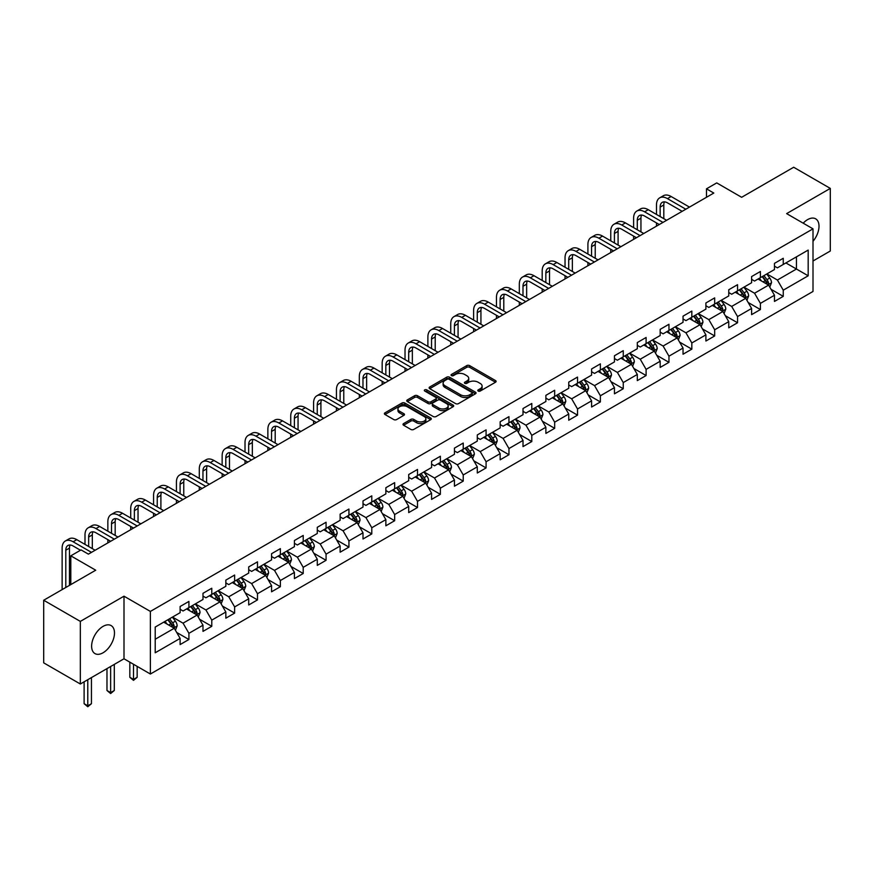 <?xml version="1.0" encoding="UTF-8"?>
<svg xmlns="http://www.w3.org/2000/svg" width="874" height="874" viewBox="0 0 874 874"><rect width="100%" height="100%" fill="white"/><g stroke="black" fill="none" stroke-linecap="round" stroke-linejoin="round"><path stroke-width="1.31" d="M478.22 391.049A1.42 0.819 0 0 0 480.23 391.049L495.514 382.233A2.032 1.169 0 0 0 496.104 381.403A2.032 1.169 0 0 0 495.514 380.572L469.622 365.616A2.032 1.169 0 0 0 466.749 365.616L451.465 374.443A1.42 0.819 0 0 0 451.05 375.022A1.42 0.819 0 0 0 451.465 375.602A1.42 0.819 0 0 0 453.475 375.602L455.452 374.465A6.511 3.758 0 0 1 464.662 374.465L466.814 375.711A6.511 3.758 0 0 1 468.726 378.366A6.511 3.758 0 0 1 466.814 381.02L464.837 382.167A1.42 0.819 0 0 0 464.422 382.746A1.42 0.819 0 0 0 464.837 383.325A1.42 0.819 0 0 0 466.858 383.325L468.835 382.189A6.511 3.758 0 0 1 478.034 382.189L480.197 383.435A6.511 3.758 0 0 1 482.098 386.089A6.511 3.758 0 0 1 480.197 388.744L478.22 389.891A1.42 0.819 0 0 0 477.805 390.47A1.42 0.819 0 0 0 478.22 391.049L478.22 389.891M103.045 652.78A16.169 9.33 120 0 0 113.609 638.544A16.169 9.33 120 0 0 111.129 625.587A16.169 9.33 120 0 0 103.045 626.385A16.169 9.33 120 0 0 92.491 640.631A16.169 9.33 120 0 0 94.96 653.588A16.169 9.33 120 0 0 103.045 652.78M813.006 241.311A16.169 9.33 120 0 0 815.671 218.828A16.169 9.33 120 0 0 807.587 219.625A16.169 9.33 120 0 0 803.195 223.176M403.602 423.584A2.032 1.169 0 0 0 403.012 424.414A2.032 1.169 0 0 0 403.602 425.245L410.867 429.44A2.032 1.169 0 0 0 413.741 429.44L430.718 419.64A2.032 1.169 0 0 0 431.308 418.81A2.032 1.169 0 0 0 430.718 417.98L404.826 403.034A2.032 1.169 0 0 0 401.953 403.034L384.975 412.834A2.032 1.169 0 0 0 384.385 413.664A2.032 1.169 0 0 0 384.975 414.494L393.748 419.553A2.032 1.169 0 0 0 396.632 419.553L403.886 415.358A2.032 1.169 0 0 0 404.487 414.527A2.032 1.169 0 0 0 403.886 413.697L399.538 411.184A5.441 3.146 0 0 1 397.943 408.966A5.441 3.146 0 0 1 401.308 406.06A5.441 3.146 0 0 1 407.24 406.749L424.283 416.581A5.441 3.146 0 0 1 425.878 418.81A5.441 3.146 0 0 1 422.513 421.705A5.441 3.146 0 0 1 416.581 421.028L413.741 419.389A2.032 1.169 0 0 0 410.867 419.389L403.602 423.584L403.602 425.245L410.867 421.082L410.867 419.389M813.006 260.998L830.3 251.013L830.3 188.402L793.668 167.251L741.644 197.295L716.735 182.906L706.476 188.828L713.807 193.056L88.394 554.138L81.064 549.91L70.805 555.831L70.805 584.597M80.332 621.392L80.332 684.003L123.999 658.788L123.999 596.188L80.332 621.392L43.7 600.241L95.725 570.209L70.805 555.831M123.999 596.188L150.383 611.418L813.006 228.846L813.006 291.457L150.383 674.018L150.383 611.418M830.3 188.402L786.633 213.617L813.006 228.846M455.594 403.613A2.032 1.169 0 0 0 458.479 403.613L475.445 393.813A2.032 1.169 0 0 0 476.046 392.983A2.032 1.169 0 0 0 475.445 392.153L449.564 377.207A2.032 1.169 0 0 0 446.68 377.207L429.713 387.007A2.032 1.169 0 0 0 429.112 387.838A2.032 1.169 0 0 0 429.713 388.668L455.594 403.613M425.321 391.355A1.42 0.819 0 0 1 426.763 391.563L453.06 406.738L436.115 416.527A2.032 1.169 0 0 1 433.231 416.527L407.339 401.581L407.339 399.921A2.032 1.169 0 0 0 406.749 400.751A2.032 1.169 0 0 0 407.339 401.581M407.339 399.921L414.604 395.725A2.032 1.169 0 0 1 417.488 395.725L427.987 401.789A2.032 1.169 0 0 0 430.86 401.789L435.678 399.003A2.032 1.169 0 0 0 436.279 398.173A2.032 1.169 0 0 0 435.678 397.342L424.742 391.028A1.42 0.819 0 0 1 424.327 390.449A1.42 0.819 0 0 1 425.212 389.695A1.42 0.819 0 0 1 426.763 389.87L453.082 405.066A2.032 1.169 0 0 1 453.682 405.897A2.032 1.169 0 0 1 453.082 406.727L453.082 405.066M80.332 684.003L43.7 662.853L43.7 600.241M176.679 632.437L188.915 639.506L188.915 633.322L202.987 625.205L202.987 631.378L211.781 626.308L211.781 620.125L225.842 612.008L225.842 618.18L234.636 613.1L234.636 606.927L248.708 598.81L248.708 604.983L257.491 599.903L257.491 593.73L271.563 585.613L271.563 591.785L280.357 586.705L280.357 580.533L294.418 572.415L294.418 578.588L303.212 573.508L303.212 567.335L317.284 559.218L317.284 565.391L326.068 560.31L326.068 554.138L340.139 546.021L340.139 552.193L348.934 547.113L348.934 540.94L363.005 532.823L363.005 538.996L371.789 533.916L371.789 527.743L385.86 519.626L385.86 525.798L394.655 520.718L394.655 514.546L408.715 506.428L408.715 512.601L417.51 507.521L417.51 501.348L431.581 493.22L431.581 499.404L440.365 494.323L440.365 488.151L454.436 480.023L454.436 486.206L463.231 481.126L463.231 474.953L477.302 466.825L477.302 473.009L486.086 467.929L486.086 461.756L500.157 453.628L500.157 459.811L508.952 454.731L508.952 448.559L523.013 440.43L523.013 446.614L531.807 441.534L531.807 435.361L545.879 427.233L545.879 433.417L554.662 428.336L554.662 422.164L568.734 414.036L568.734 420.219L577.528 415.139L577.528 408.966L591.6 400.838L591.6 407.022L600.383 401.942L600.383 395.769L614.455 387.641L614.455 393.824L623.249 388.744L623.249 382.572L637.31 374.443L637.31 380.616L646.105 375.547L646.105 369.374L660.176 361.246L660.176 367.419L668.96 362.349L668.96 356.177L683.031 348.049L683.031 354.221L691.826 349.152L691.826 342.969L705.897 334.851L705.897 341.024L714.681 335.955L714.681 329.771L728.752 321.654L728.752 327.826L737.547 322.757L737.547 316.574L751.607 308.456L751.607 314.629L760.402 309.56L760.402 303.376L774.473 295.259L774.473 301.432L783.257 296.362L783.257 290.179L808.177 275.802L808.177 250.084L796.454 256.847L796.454 269.028L808.177 275.802M188.915 639.506L180.12 644.575L180.12 638.402L155.211 652.78L155.211 627.062L180.12 612.685L180.12 606.501L188.915 601.432L188.915 607.605L202.987 599.488L202.987 593.304L211.781 588.235L211.781 594.407L225.842 586.29L225.842 580.107L234.636 575.037L234.636 581.21L248.708 573.093L248.708 566.909L257.491 561.84L257.491 568.013L271.563 559.895L271.563 553.712L280.357 548.643L280.357 554.815L294.418 546.698L294.418 540.514L303.212 535.445L303.212 541.618L317.284 533.501L317.284 527.317L326.068 522.248L326.068 528.42L340.139 520.292L340.139 514.12L348.934 509.05L348.934 515.223L363.005 507.095L363.005 500.922L371.789 495.853L371.789 502.026L385.86 493.897L385.86 487.725L394.655 482.645L394.655 488.828L408.715 480.7L408.715 474.527L417.51 469.447L417.51 475.631L431.581 467.503L431.581 461.33L440.365 456.25L440.365 462.433L454.436 454.305L454.436 448.133L463.231 443.052L463.231 449.236L477.302 441.108L477.302 434.935L486.086 429.855L486.086 436.039L500.157 427.91L500.157 421.738L508.952 416.658L508.952 422.841L523.013 414.713L523.013 408.54L531.807 403.46L531.807 409.644L545.879 401.516L545.879 395.343L554.662 390.263L554.662 396.446L568.734 388.318L568.734 382.146L577.528 377.065L577.528 383.238L591.6 375.121L591.6 368.948L600.383 363.868L600.383 370.041L614.455 361.923L614.455 355.751L623.249 350.671L623.249 356.843L637.31 348.726L637.31 342.553L646.105 337.473L646.105 343.646L660.176 335.529L660.176 329.356L668.96 324.276L668.96 330.448L683.031 322.331L683.031 316.159L691.826 311.078L691.826 317.251L705.897 309.134L705.897 302.961L714.681 297.881L714.681 304.054L728.752 295.936L728.752 289.764L737.547 284.684L737.547 290.856L751.607 282.739L751.607 276.566L760.402 271.486L760.402 277.659L774.473 269.542L774.473 263.358L783.257 258.289L783.257 264.461L808.177 250.084M186.566 608.959L197.12 615.056L183.059 623.173L172.506 617.077M180.12 609.298L183.059 610.992L188.915 607.605M183.059 623.173L188.915 633.322M197.12 615.056L202.987 625.205M209.432 595.762L219.986 601.858L205.914 609.976L195.361 603.879M202.987 596.101L205.914 597.794L211.781 594.407M205.914 609.976L211.781 620.125M219.986 601.858L225.842 612.008M232.287 582.565L242.841 588.661L228.77 596.778L218.227 590.682M225.842 582.903L228.77 584.597L234.636 581.21M228.77 596.778L234.636 606.927M242.841 588.661L248.708 598.81M255.153 569.367L265.696 575.453L251.636 583.581L241.082 577.485M248.708 569.706L251.636 571.399L257.491 568.013M251.636 583.581L257.491 593.73M265.696 575.453L271.563 585.613M278.008 556.17L288.562 562.255L274.491 570.383L263.937 564.287M271.563 556.509L274.491 558.202L280.357 554.815M274.491 570.383L280.357 580.533M288.562 562.255L294.418 572.415M300.864 542.972L311.417 549.058L297.357 557.186L286.803 551.09M294.418 543.311L297.357 545.005L303.212 541.618M297.357 557.186L303.212 567.335M311.417 549.058L317.284 559.218M323.73 529.775L334.283 535.86L320.212 543.989L309.658 537.892M317.284 530.114L320.212 531.807L326.068 528.42M320.212 543.989L326.068 554.138M334.283 535.86L340.139 546.021M346.585 516.578L357.138 522.663L343.067 530.791L332.524 524.695M340.139 516.916L343.067 518.61L348.934 515.223M343.067 530.791L348.934 540.94M357.138 522.663L363.005 532.823M369.451 503.38L379.993 509.466L365.933 517.594L355.379 511.498M363.005 503.719L365.933 505.412L371.789 502.026M365.933 517.594L371.789 527.743M379.993 509.466L385.86 519.626M392.306 490.183L402.859 496.268L388.788 504.396L378.234 498.3M385.86 490.522L388.788 492.215L394.655 488.828M388.788 504.396L394.655 514.546M402.859 496.268L408.715 506.428M415.161 476.986L425.714 483.071L411.654 491.199L401.1 485.103M408.715 477.324L411.654 479.018L417.51 475.631M411.654 491.199L417.51 501.348M425.714 483.071L431.581 493.22M438.027 463.788L448.581 469.873L434.509 478.002L423.956 471.905M431.581 464.127L434.509 465.809L440.365 462.433M434.509 478.002L440.365 488.151M448.581 469.873L454.436 480.023M460.882 450.591L471.436 456.676L457.364 464.804L446.822 458.708M454.436 450.929L457.364 452.612L463.231 449.236M457.364 464.804L463.231 474.953M471.436 456.676L477.302 466.825M483.748 437.393L494.291 443.479L480.23 451.607L469.677 445.511M477.302 437.732L480.23 439.414L486.086 436.039M480.23 451.607L486.086 461.756M494.291 443.479L500.157 453.628M506.603 424.196L517.157 430.281L503.085 438.398L492.532 432.313M500.157 424.524L503.085 426.217L508.952 422.841M503.085 438.398L508.952 448.559M517.157 430.281L523.013 440.43M529.458 410.988L540.012 417.084L525.951 425.201L515.398 419.116M523.013 411.326L525.951 413.02L531.807 409.644M525.951 425.201L531.807 435.361M540.012 417.084L545.879 427.233M552.324 397.79L562.878 403.886L548.806 412.004L538.253 405.918M545.879 398.129L548.806 399.822L554.662 396.446M548.806 412.004L554.662 422.164M562.878 403.886L568.734 414.036M575.179 384.593L585.733 390.689L571.662 398.806L561.119 392.721M568.734 384.931L571.662 386.625L577.528 383.238M571.662 398.806L577.528 408.966M585.733 390.689L591.6 400.838M598.045 371.395L608.588 377.492L594.528 385.609L583.974 379.524M591.6 371.734L594.528 373.427L600.383 370.041M594.528 385.609L600.383 395.769M608.588 377.492L614.455 387.641M620.901 358.198L631.454 364.294L617.383 372.411L606.829 366.326M614.455 358.537L617.383 360.23L623.249 356.843M617.383 372.411L623.249 382.572M631.454 364.294L637.31 374.443M643.756 345.001L654.309 351.097L640.249 359.214L629.695 353.129M637.31 345.339L640.249 347.033L646.105 343.646M640.249 359.214L646.105 369.374M654.309 351.097L660.176 361.246M666.622 331.803L677.175 337.899L663.104 346.017L652.55 339.931M660.176 332.142L663.104 333.835L668.96 330.448M663.104 346.017L668.96 356.177M677.175 337.899L683.031 348.049M689.477 318.606L700.03 324.702L685.959 332.819L675.416 326.734M683.031 318.944L685.959 320.638L691.826 317.251M685.959 332.819L691.826 342.969M700.03 324.702L705.897 334.851M712.343 305.408L722.885 311.505L708.825 319.622L698.271 313.537M705.897 305.747L708.825 307.44L714.681 304.054M708.825 319.622L714.681 329.771M722.885 311.505L728.752 321.654M735.198 292.211L745.751 298.307L731.68 306.424L721.126 300.339M728.752 292.55L731.68 294.243L737.547 290.856M731.68 306.424L737.547 316.574M745.751 298.307L751.607 308.456M758.053 279.014L768.607 285.11L754.546 293.227L743.993 287.142M751.607 279.352L754.546 281.046L760.402 277.659M754.546 293.227L760.402 303.376M768.607 285.11L774.473 295.259M785.901 262.943L796.454 269.028L777.401 280.03L766.848 273.933M774.473 266.155L777.401 267.848L783.257 264.461M777.401 280.03L783.257 290.179M123.999 658.788L150.383 674.018M706.476 188.828L706.476 197.295M155.211 639.244L174.265 628.253L163.711 622.157M174.265 628.253L180.12 638.402M771.032 289.294L783.257 296.362M748.166 302.491L760.402 309.56M725.311 315.689L737.547 322.757M702.445 328.886L714.681 335.955M679.59 342.084L691.826 349.152M656.735 355.281L668.96 362.349M633.869 368.478L646.105 375.547M611.013 381.676L623.249 388.744M588.147 394.873L600.383 401.942M565.292 408.071L577.528 415.139M542.437 421.268L554.662 428.336M519.571 434.465L531.807 441.534M496.716 447.663L508.952 454.731M473.85 460.86L486.086 467.929M450.995 474.069L463.231 481.126M428.14 487.266L440.365 494.323M405.274 500.463L417.51 507.521M382.419 513.661L394.655 520.718M359.553 526.858L371.789 533.916M336.698 540.056L348.934 547.113M313.842 553.253L326.068 560.31M290.976 566.45L303.212 573.508M268.121 579.648L280.357 586.705M245.255 592.845L257.491 599.903M222.4 606.043L234.636 613.1M199.545 619.24L211.781 626.308M478.788 391.257L480.197 390.438A6.511 3.758 0 0 0 482.098 387.783L482.098 386.089M468.726 378.366L468.726 380.059A6.511 3.758 0 0 1 466.814 382.714L465.405 383.533M495.482 382.244L469.622 367.309A2.032 1.169 0 0 0 466.749 367.309L452.033 375.809M475.423 393.824L449.564 378.901A2.032 1.169 0 0 0 446.68 378.901L429.735 388.679L429.713 387.007M471.851 393.562A1.42 0.819 0 0 0 472.266 392.983A1.42 0.819 0 0 0 471.851 392.404L449.127 379.283A1.42 0.819 0 0 0 447.117 379.283L445.03 380.485A6.511 3.758 0 0 0 443.118 383.14A6.511 3.758 0 0 0 445.03 385.795L460.565 394.764A6.511 3.758 0 0 0 469.764 394.764L471.851 393.562L471.851 395.256A1.42 0.819 0 0 0 472.266 394.677L472.266 392.983M443.118 383.14L443.118 384.833A6.511 3.758 0 0 0 445.03 387.488L445.03 385.795M471.851 395.256L469.764 396.457A6.511 3.758 0 0 1 460.565 396.457L445.03 387.488M407.371 401.592L414.604 397.419L414.604 395.725M436.279 398.173L436.279 399.866A2.032 1.169 0 0 1 435.678 400.696L430.86 403.471A2.032 1.169 0 0 1 427.987 403.471L417.488 397.419A2.032 1.169 0 0 0 414.604 397.419M438.879 408.071A5.441 3.146 0 0 0 444.811 408.759A5.441 3.146 0 0 0 448.165 405.853A5.441 3.146 0 0 0 446.57 403.635L440.572 400.161A2.032 1.169 0 0 0 437.688 400.161L432.87 402.947A2.032 1.169 0 0 0 432.28 403.777A2.032 1.169 0 0 0 432.87 404.607L438.879 408.071L438.879 409.764A5.441 3.146 0 0 0 444.811 410.452A5.441 3.146 0 0 0 448.165 407.546L448.165 405.853M432.28 403.777L432.28 405.47A2.032 1.169 0 0 0 432.87 406.301L432.87 404.607M438.879 409.764L432.87 406.301M425.878 418.81L425.878 420.503A5.441 3.146 0 0 1 422.513 423.398A5.441 3.146 0 0 1 416.581 422.721L413.741 421.082A2.032 1.169 0 0 0 410.867 421.082M397.943 408.966L397.943 410.66A5.441 3.146 0 0 0 399.538 412.878L399.538 411.184M403.864 415.379L399.538 412.878M430.685 419.651L404.826 404.717A2.032 1.169 0 0 0 401.953 404.717L385.008 414.505L384.975 412.834M769.765 287.109L771.513 282.717A5.495 3.168 -120 0 0 769.754 278.041L766.727 274.01M761.462 280.98L759.408 278.238M767.754 284.618L768.541 282.957A5.495 3.168 -120 0 0 766.968 279.647L763.952 275.616M762.576 276.413L765.93 280.893A2.797 1.617 60 0 1 766.432 281.734L768.541 282.957M762.194 276.632L765.22 280.663A5.495 3.168 60 0 1 766.782 283.974M656.483 214.447L656.483 204.975A15.546 8.969 60 0 1 659.695 197.852L663.366 195.743A15.546 8.969 60 0 1 671.134 196.508L689.477 207.105M659.695 197.852A15.546 8.969 60 0 1 667.474 198.627L685.817 209.214M682.157 211.333L667.474 202.855A10.357 5.987 -120 0 0 662.284 202.342A10.357 5.987 -120 0 0 660.143 207.083L660.143 216.566M664.459 201.861A10.357 5.987 -120 0 0 663.803 204.975L663.803 218.675M656.483 226.158L656.483 222.903M746.909 300.306L748.647 295.915A5.495 3.168 -120 0 0 746.899 291.239L743.872 287.207M738.596 294.177L736.542 291.435M744.899 297.816L745.686 296.155A5.495 3.168 -120 0 0 744.113 292.845L741.086 288.813M739.71 289.611L743.064 294.09A2.797 1.617 60 0 1 743.577 294.931L745.686 296.155M739.328 289.829L742.354 293.861A5.495 3.168 60 0 1 743.927 297.171M724.043 313.504L725.791 309.112A5.495 3.168 -120 0 0 724.043 304.436L721.017 300.405M715.74 307.375L713.687 304.633M722.044 311.013L722.831 309.352A5.495 3.168 -120 0 0 721.258 306.042L718.231 302.011M716.855 302.808L720.209 307.287A2.797 1.617 60 0 1 720.722 308.129L722.831 309.352M716.472 303.027L719.499 307.058A5.495 3.168 60 0 1 721.072 310.368M633.617 227.644L633.617 218.172A15.546 8.969 60 0 1 636.84 211.049L640.5 208.941A15.546 8.969 60 0 1 648.279 209.705L666.622 220.303M636.84 211.049A15.546 8.969 60 0 1 644.608 211.825L662.962 222.411M659.291 224.531L644.608 216.053A10.357 5.987 -120 0 0 639.429 215.539A10.357 5.987 -120 0 0 637.288 220.281L637.288 229.764M641.592 215.059A10.357 5.987 -120 0 0 640.948 218.172L640.948 231.872M633.617 239.356L633.617 236.1M610.762 240.842L610.762 231.37A15.546 8.969 60 0 1 613.985 224.257L617.645 222.138A15.546 8.969 60 0 1 625.413 222.903L643.756 233.5M613.985 224.257A15.546 8.969 60 0 1 621.753 225.022L640.096 235.619M636.436 237.728L621.753 229.25A10.357 5.987 -120 0 0 616.574 228.737A10.357 5.987 -120 0 0 614.422 233.478L614.422 242.961M618.737 228.256A10.357 5.987 -120 0 0 618.093 231.37L618.093 245.07M610.762 252.553L610.762 249.298M701.188 326.701L702.936 322.309A5.495 3.168 -120 0 0 701.177 317.633L698.151 313.602M692.885 320.572L690.831 317.83M699.178 324.21L699.965 322.55A5.495 3.168 -120 0 0 698.392 319.239L695.365 315.208M694 316.006L697.354 320.485A2.797 1.617 60 0 1 697.856 321.326L699.965 322.55M693.606 316.224L696.633 320.255A5.495 3.168 60 0 1 698.206 323.566M678.333 339.899L680.07 335.507A5.495 3.168 -120 0 0 678.322 330.831L675.296 326.8M670.019 333.77L667.965 331.028M676.323 337.408L677.11 335.747A5.495 3.168 -120 0 0 675.536 332.448L672.51 328.406M671.134 329.203L674.488 333.682A2.797 1.617 60 0 1 675.001 334.524L677.11 335.747M670.751 329.422L673.778 333.453A5.495 3.168 60 0 1 675.351 336.763M655.467 353.096L657.215 348.704A5.495 3.168 -120 0 0 655.456 344.028L652.43 339.997M647.164 346.967L645.11 344.225M653.457 350.605L654.244 348.945A5.495 3.168 -120 0 0 652.67 345.645L649.655 341.603M648.279 342.4L651.633 346.88A2.797 1.617 60 0 1 652.135 347.721L654.244 348.945M647.896 342.619L650.922 346.65A5.495 3.168 60 0 1 652.485 349.961M587.907 254.039L587.907 244.567A15.546 8.969 60 0 1 591.119 237.455L594.779 235.335A15.546 8.969 60 0 1 602.557 236.1L620.901 246.697M591.119 237.455A15.546 8.969 60 0 1 598.887 238.22L617.241 248.817M613.57 250.925L598.887 242.448A10.357 5.987 -120 0 0 593.708 241.934A10.357 5.987 -120 0 0 591.567 246.676L591.567 256.158M595.882 241.464A10.357 5.987 -120 0 0 595.227 244.567L595.227 258.267M587.907 265.751L587.907 262.506M565.041 267.236L565.041 257.764A15.546 8.969 60 0 1 568.264 250.652L571.924 248.533A15.546 8.969 60 0 1 579.691 249.298L598.045 259.895M568.264 250.652A15.546 8.969 60 0 1 576.032 251.417L594.375 262.014M590.715 264.123L576.032 255.645A10.357 5.987 -120 0 0 570.853 255.132A10.357 5.987 -120 0 0 568.701 259.873L568.701 269.356M573.016 254.662A10.357 5.987 -120 0 0 572.372 257.764L572.372 271.464M565.041 278.948L565.041 275.703M542.186 280.434L542.186 270.962A15.546 8.969 60 0 1 545.398 263.85L549.069 261.73A15.546 8.969 60 0 1 556.836 262.506L575.179 273.092M545.398 263.85A15.546 8.969 60 0 1 553.176 264.614L571.52 275.212M567.86 277.32L553.176 268.842A10.357 5.987 -120 0 0 547.987 268.329A10.357 5.987 -120 0 0 545.846 273.07L545.846 282.553M550.161 267.859A10.357 5.987 -120 0 0 549.506 270.962L549.506 284.662M542.186 292.145L542.186 288.901M632.612 366.293L634.349 361.902A5.495 3.168 -120 0 0 632.601 357.226L629.575 353.194M624.298 360.164L622.244 357.422M630.602 363.803L631.389 362.142A5.495 3.168 -120 0 0 629.815 358.843L626.789 354.8M625.413 355.598L628.767 360.077A2.797 1.617 60 0 1 629.28 360.929L631.389 362.142M625.03 355.816L628.056 359.859A5.495 3.168 60 0 1 629.63 363.158M519.32 293.631L519.32 284.159A15.546 8.969 60 0 1 522.543 277.047L526.203 274.928A15.546 8.969 60 0 1 533.981 275.703L552.324 286.29M522.543 277.047A15.546 8.969 60 0 1 530.31 277.812L548.664 288.409M544.994 290.518L530.31 282.04A10.357 5.987 -120 0 0 525.132 281.526A10.357 5.987 -120 0 0 522.991 286.279L522.991 295.751M527.295 281.057A10.357 5.987 -120 0 0 526.651 284.159L526.651 297.859M519.32 305.343L519.32 302.098M609.746 379.491L611.494 375.11A5.495 3.168 -120 0 0 609.746 370.423L606.72 366.392M601.443 373.362L599.389 370.62M607.747 377L608.533 375.339A5.495 3.168 -120 0 0 606.96 372.04L603.934 367.998M602.557 368.795L605.911 373.274A2.797 1.617 60 0 1 606.425 374.127L608.533 375.339M602.175 369.014L605.201 373.056A5.495 3.168 60 0 1 606.774 376.355M496.465 306.829L496.465 297.357A15.546 8.969 60 0 1 499.688 290.244L503.348 288.125A15.546 8.969 60 0 1 511.115 288.901L529.458 299.487M499.688 290.244A15.546 8.969 60 0 1 507.455 291.009L525.798 301.606M522.139 303.715L507.455 295.237A10.357 5.987 -120 0 0 502.277 294.724A10.357 5.987 -120 0 0 500.125 299.476L500.125 308.948M504.44 294.254A10.357 5.987 -120 0 0 503.795 297.357L503.795 311.057M496.465 318.54L496.465 315.296M586.891 392.699L588.639 388.307A5.495 3.168 -120 0 0 586.88 383.631L583.854 379.589M578.588 386.559L576.534 383.817M584.881 390.197L585.667 388.537A5.495 3.168 -120 0 0 584.094 385.237L581.068 381.195M579.702 381.993L583.056 386.472A2.797 1.617 60 0 1 583.559 387.324L585.667 388.537M579.309 382.211L582.335 386.253A5.495 3.168 60 0 1 583.908 389.553M473.61 320.026L473.61 310.554A15.546 8.969 60 0 1 476.822 303.442L480.482 301.322A15.546 8.969 60 0 1 488.26 302.098L506.603 312.684M476.822 303.442A15.546 8.969 60 0 1 484.589 304.207L502.943 314.804M499.273 316.912L484.589 308.435A10.357 5.987 -120 0 0 479.411 307.921A10.357 5.987 -120 0 0 477.27 312.673L477.27 322.145M481.585 307.451A10.357 5.987 -120 0 0 480.929 310.554L480.929 324.254M473.61 331.738L473.61 328.493M564.036 405.897L565.773 401.505A5.495 3.168 -120 0 0 564.025 396.829L560.999 392.787M555.722 399.757L553.668 397.014M562.026 403.395L562.812 401.734A5.495 3.168 -120 0 0 561.239 398.435L558.213 394.392M556.836 395.19L560.19 399.669A2.797 1.617 60 0 1 560.704 400.521L562.812 401.734M556.454 395.409L559.48 399.451A5.495 3.168 60 0 1 561.053 402.75M450.744 333.223L450.744 323.751A15.546 8.969 60 0 1 453.967 316.639L457.626 314.52A15.546 8.969 60 0 1 465.394 315.296L483.748 325.882M453.967 316.639A15.546 8.969 60 0 1 461.734 317.404L480.077 328.001M476.417 330.11L461.734 321.632A10.357 5.987 -120 0 0 456.556 321.119A10.357 5.987 -120 0 0 454.404 325.871L454.404 335.343M458.719 320.649A10.357 5.987 -120 0 0 458.074 323.751L458.074 337.462M450.744 344.935L450.744 341.69M541.17 419.094L542.918 414.702A5.495 3.168 -120 0 0 541.159 410.026L538.133 405.984M532.867 412.954L530.813 410.212M539.16 416.592L539.946 414.932A5.495 3.168 -120 0 0 538.373 411.632L535.358 407.59M533.981 408.387L537.335 412.867A2.797 1.617 60 0 1 537.838 413.719L539.946 414.932M533.599 408.606L536.625 412.648A5.495 3.168 60 0 1 538.187 415.948M427.889 346.421L427.889 336.949A15.546 8.969 60 0 1 431.101 329.837L434.771 327.717A15.546 8.969 60 0 1 442.539 328.493L460.882 339.079M431.101 329.837A15.546 8.969 60 0 1 438.879 330.601L457.222 341.199M453.562 343.307L438.879 334.829A10.357 5.987 -120 0 0 433.69 334.327A10.357 5.987 -120 0 0 431.548 339.068L431.548 348.54M435.864 333.846A10.357 5.987 -120 0 0 435.208 336.949L435.208 350.66M427.889 358.132L427.889 354.888M518.315 432.291L520.052 427.899A5.495 3.168 -120 0 0 518.304 423.224L515.278 419.181M510.001 426.151L507.947 423.409M516.305 429.789L517.091 428.129A5.495 3.168 -120 0 0 515.518 424.83L512.492 420.787M511.115 421.585L514.469 426.064A2.797 1.617 60 0 1 514.983 426.916L517.091 428.129M510.733 421.803L513.759 425.846A5.495 3.168 60 0 1 515.332 429.145M405.023 359.618L405.023 350.146A15.546 8.969 60 0 1 408.245 343.034L411.905 340.915A15.546 8.969 60 0 1 419.684 341.69L438.027 352.277M408.245 343.034A15.546 8.969 60 0 1 416.013 343.799L434.367 354.396M430.696 356.505L416.013 348.038A10.357 5.987 -120 0 0 410.835 347.524A10.357 5.987 -120 0 0 408.693 352.266L408.693 361.738M412.998 347.044A10.357 5.987 -120 0 0 412.353 350.146L412.353 363.857M405.023 371.33L405.023 368.085M495.449 445.489L497.197 441.097A5.495 3.168 -120 0 0 495.449 436.421L492.423 432.379M487.146 439.349L485.092 436.607M493.449 442.987L494.236 441.326A5.495 3.168 -120 0 0 492.663 438.027L489.637 433.985M488.26 434.782L491.614 439.261A2.797 1.617 60 0 1 492.128 440.114L494.236 441.326M487.878 435.001L490.904 439.043A5.495 3.168 60 0 1 492.477 442.342M382.167 372.816L382.167 363.344A15.546 8.969 60 0 1 385.39 356.231L389.05 354.112A15.546 8.969 60 0 1 396.818 354.888L415.161 365.474M385.39 356.231A15.546 8.969 60 0 1 393.158 356.996L411.501 367.593M407.841 369.702L393.158 361.235A10.357 5.987 -120 0 0 387.98 360.722A10.357 5.987 -120 0 0 385.827 365.463L385.827 374.935M390.143 360.241A10.357 5.987 -120 0 0 389.498 363.344L389.498 377.055M382.167 384.527L382.167 381.283M472.594 458.686L474.342 454.294A5.495 3.168 -120 0 0 472.583 449.618L469.557 445.576M464.291 452.546L462.237 449.804M470.583 456.184L471.37 454.524A5.495 3.168 -120 0 0 469.797 451.224L466.771 447.182M465.405 447.98L468.759 452.459A2.797 1.617 60 0 1 469.262 453.311L471.37 454.524M465.012 448.198L468.038 452.24A5.495 3.168 60 0 1 469.611 455.54M359.312 386.013L359.312 376.541A15.546 8.969 60 0 1 362.524 369.429L366.184 367.309A15.546 8.969 60 0 1 373.963 368.085L392.306 378.671M362.524 369.429A15.546 8.969 60 0 1 370.292 370.194L388.646 380.791M384.975 382.91L370.292 374.433A10.357 5.987 -120 0 0 365.113 373.919A10.357 5.987 -120 0 0 362.972 378.661L362.972 388.132M367.288 373.438A10.357 5.987 -120 0 0 366.632 376.541L366.632 390.252M359.312 397.725L359.312 394.48M449.739 471.884L451.476 467.492A5.495 3.168 -120 0 0 449.728 462.816L446.701 458.774M441.425 465.744L439.371 463.002M447.728 469.382L448.515 467.721A5.495 3.168 -120 0 0 446.942 464.422L443.916 460.38M442.539 461.177L445.893 465.656A2.797 1.617 60 0 1 446.406 466.508L448.515 467.721M442.157 461.396L445.183 465.438A5.495 3.168 60 0 1 446.756 468.737M336.446 399.221L336.446 389.738A15.546 8.969 60 0 1 339.669 382.626L343.329 380.507A15.546 8.969 60 0 1 351.097 381.283L369.451 391.869M339.669 382.626A15.546 8.969 60 0 1 347.437 383.391L365.78 393.988M362.12 396.108L347.437 387.63A10.357 5.987 -120 0 0 342.258 387.116A10.357 5.987 -120 0 0 340.106 391.858L340.106 401.33M344.422 386.636A10.357 5.987 -120 0 0 343.777 389.738L343.777 403.449M336.446 410.922L336.446 407.677M426.873 485.081L428.621 480.689A5.495 3.168 -120 0 0 426.862 476.013L423.835 471.971M418.57 478.941L416.516 476.199M424.862 482.579L425.649 480.918A5.495 3.168 -120 0 0 424.076 477.619L421.06 473.577M419.684 474.374L423.038 478.854A2.797 1.617 60 0 1 423.54 479.706L425.649 480.918M419.302 474.593L422.328 478.635A5.495 3.168 60 0 1 423.89 481.935M313.591 412.419L313.591 402.936A15.546 8.969 60 0 1 316.803 395.824L320.474 393.704A15.546 8.969 60 0 1 328.242 394.48L346.585 405.066M316.803 395.824A15.546 8.969 60 0 1 324.582 396.588L342.925 407.186M339.265 409.305L324.582 400.827A10.357 5.987 -120 0 0 319.392 400.314A10.357 5.987 -120 0 0 317.251 405.055L317.251 414.527M321.566 399.833A10.357 5.987 -120 0 0 320.911 402.936L320.911 416.647M313.591 424.119L313.591 420.875M404.017 498.278L405.755 493.886A5.495 3.168 -120 0 0 404.007 489.211L400.98 485.168M395.704 492.138L393.65 489.396M402.007 495.776L402.794 494.116A5.495 3.168 -120 0 0 401.221 490.817L398.194 486.774M396.818 487.572L400.172 492.051A2.797 1.617 60 0 1 400.685 492.903L402.794 494.116M396.435 487.79L399.462 491.833A5.495 3.168 60 0 1 401.035 495.132M290.725 425.616L290.725 416.133A15.546 8.969 60 0 1 293.948 409.021L297.608 406.902A15.546 8.969 60 0 1 305.387 407.677L323.73 418.264M293.948 409.021A15.546 8.969 60 0 1 301.716 409.786L320.07 420.383M316.399 422.503L301.716 414.025A10.357 5.987 -120 0 0 296.537 413.511A10.357 5.987 -120 0 0 294.396 418.253L294.396 427.725M298.7 413.031A10.357 5.987 -120 0 0 298.056 416.133L298.056 429.844M290.725 437.317L290.725 434.072M381.151 511.476L382.899 507.084A5.495 3.168 -120 0 0 381.151 502.408L378.125 498.366M372.848 505.347L370.794 502.594M379.152 508.974L379.939 507.313A5.495 3.168 -120 0 0 378.366 504.014L375.339 499.972M373.963 500.769L377.317 505.248A2.797 1.617 60 0 1 377.83 506.101L379.939 507.313M373.58 500.988L376.607 505.03A5.495 3.168 60 0 1 378.18 508.329M267.87 438.814L267.87 429.331A15.546 8.969 60 0 1 271.093 422.218L274.753 420.099A15.546 8.969 60 0 1 282.521 420.875L300.864 431.461M271.093 422.218A15.546 8.969 60 0 1 278.861 422.994L297.204 433.58M293.544 435.7L278.861 427.222A10.357 5.987 -120 0 0 273.682 426.709A10.357 5.987 -120 0 0 271.53 431.45L271.53 440.922M275.845 426.228A10.357 5.987 -120 0 0 275.201 429.331L275.201 443.042M267.87 450.514L267.87 447.269M358.296 524.673L360.044 520.281A5.495 3.168 -120 0 0 358.285 515.605L355.259 511.563M349.993 518.544L347.939 515.802M356.286 522.171L357.073 520.511A5.495 3.168 -120 0 0 355.5 517.211L352.473 513.169M351.108 513.967L354.462 518.446A2.797 1.617 60 0 1 354.964 519.298L357.073 520.511M350.714 514.185L353.741 518.227A5.495 3.168 60 0 1 355.314 521.527M245.015 452.011L245.015 442.528A15.546 8.969 60 0 1 248.227 435.416L251.887 433.307A15.546 8.969 60 0 1 259.665 434.072L278.008 444.658M248.227 435.416A15.546 8.969 60 0 1 255.995 436.192L274.349 446.778M270.678 448.897L255.995 440.42A10.357 5.987 -120 0 0 250.816 439.906A10.357 5.987 -120 0 0 248.675 444.648L248.675 454.119M252.99 439.425A10.357 5.987 -120 0 0 252.335 442.528L252.335 456.239M245.015 463.712L245.015 460.467M335.441 537.871L337.178 533.479A5.495 3.168 -120 0 0 335.43 528.803L332.404 524.761M327.127 531.742L325.073 528.999M333.431 535.369L334.218 533.708A5.495 3.168 -120 0 0 332.644 530.409L329.618 526.377M328.242 527.164L331.596 531.643A2.797 1.617 60 0 1 332.109 532.495L334.218 533.708M327.859 527.383L330.885 531.425A5.495 3.168 60 0 1 332.459 534.724M222.149 465.208L222.149 455.725A15.546 8.969 60 0 1 225.372 448.613L229.032 446.505A15.546 8.969 60 0 1 236.799 447.269L255.153 457.867M225.372 448.613A15.546 8.969 60 0 1 233.139 449.389L251.483 459.975M247.823 462.095L233.139 453.617A10.357 5.987 -120 0 0 227.961 453.103A10.357 5.987 -120 0 0 225.809 457.845L225.809 467.317M230.124 452.623A10.357 5.987 -120 0 0 229.48 455.725L229.48 469.436M222.149 476.909L222.149 473.664M312.575 551.068L314.323 546.676A5.495 3.168 -120 0 0 312.564 542L309.538 537.958M304.272 544.939L302.218 542.197M310.565 548.566L311.352 546.906A5.495 3.168 -120 0 0 309.778 543.606L306.763 539.575M305.387 540.361L308.741 544.841A2.797 1.617 60 0 1 309.243 545.693L311.352 546.906M305.004 540.58L308.03 544.622A5.495 3.168 60 0 1 309.593 547.922M199.294 478.406L199.294 468.923A15.546 8.969 60 0 1 202.506 461.811L206.177 459.702A15.546 8.969 60 0 1 213.944 460.467L232.287 471.064M202.506 461.811A15.546 8.969 60 0 1 210.284 462.586L228.627 473.173M224.968 475.292L210.284 466.814A10.357 5.987 -120 0 0 205.095 466.301A10.357 5.987 -120 0 0 202.954 471.042L202.954 480.514M207.269 465.82A10.357 5.987 -120 0 0 206.614 468.923L206.614 482.634M199.294 490.106L199.294 486.862M289.72 564.265L291.457 559.873A5.495 3.168 -120 0 0 289.709 555.198L286.683 551.155M281.406 558.136L279.352 555.394M287.71 561.774L288.496 560.103A5.495 3.168 -120 0 0 286.923 556.804L283.897 552.772M282.521 553.559L285.874 558.038A2.797 1.617 60 0 1 286.388 558.89L288.496 560.103M282.138 553.788L285.164 557.82A5.495 3.168 60 0 1 286.738 561.119M176.428 491.603L176.428 482.12A15.546 8.969 60 0 1 179.651 475.008L183.311 472.9A15.546 8.969 60 0 1 191.089 473.664L209.432 484.262M179.651 475.008A15.546 8.969 60 0 1 187.418 475.784L205.772 486.37M202.102 488.49L187.418 480.012A10.357 5.987 -120 0 0 182.24 479.498A10.357 5.987 -120 0 0 180.099 484.24L180.099 493.712M184.403 479.018A10.357 5.987 -120 0 0 183.758 482.12L183.758 495.831M176.428 503.304L176.428 500.059M266.854 577.463L268.602 573.071A5.495 3.168 -120 0 0 266.854 568.395L263.828 564.353M258.551 571.334L256.497 568.592M264.855 574.972L265.641 573.311A5.495 3.168 -120 0 0 264.068 570.001L261.042 565.97M259.665 566.756L263.019 571.235A2.797 1.617 60 0 1 263.533 572.088L265.641 573.311M259.283 566.986L262.309 571.017A5.495 3.168 60 0 1 263.882 574.316M153.573 504.801L153.573 495.329A15.546 8.969 60 0 1 156.796 488.205L160.455 486.097A15.546 8.969 60 0 1 168.223 486.862L186.566 497.459M156.796 488.205A15.546 8.969 60 0 1 164.563 488.981L182.906 499.567M179.246 501.687L164.563 493.209A10.357 5.987 -120 0 0 159.385 492.696A10.357 5.987 -120 0 0 157.233 497.437L157.233 506.909M161.548 492.215A10.357 5.987 -120 0 0 160.903 495.329L160.903 509.029M153.573 516.512L153.573 513.257M243.999 590.66L245.747 586.268A5.495 3.168 -120 0 0 243.988 581.592L240.962 577.561M235.696 584.531L233.642 581.789M241.989 588.169L242.775 586.509A5.495 3.168 -120 0 0 241.202 583.198L238.176 579.167M236.81 579.954L240.164 584.433A2.797 1.617 60 0 1 240.667 585.285L242.775 586.509M236.417 580.183L239.443 584.214A5.495 3.168 60 0 1 241.016 587.514M130.718 517.998L130.718 508.526A15.546 8.969 60 0 1 133.93 501.403L137.589 499.294A15.546 8.969 60 0 1 145.368 500.059L163.711 510.656M133.93 501.403A15.546 8.969 60 0 1 141.697 502.179L160.051 512.765M156.38 514.884L141.697 506.407A10.357 5.987 -120 0 0 136.519 505.893A10.357 5.987 -120 0 0 134.377 510.635L134.377 520.106M138.693 505.412A10.357 5.987 -120 0 0 138.037 508.526L138.037 522.226M130.718 529.71L130.718 526.454M221.144 603.858L222.881 599.466A5.495 3.168 -120 0 0 221.133 594.79L218.107 590.758M212.83 597.729L210.776 594.986M219.134 601.367L219.92 599.706A5.495 3.168 -120 0 0 218.347 596.396L215.321 592.364M213.944 593.151L217.298 597.63A2.797 1.617 60 0 1 217.812 598.482L219.92 599.706M213.562 593.38L216.588 597.412A5.495 3.168 60 0 1 218.161 600.711M133.493 664.273L133.493 679.415L137.163 677.306L137.163 666.392M137.163 677.306L133.493 680.343L129.833 677.306L129.833 662.153M129.833 677.306L133.493 679.415L133.493 680.343M107.852 531.195L107.852 521.723A15.546 8.969 60 0 1 111.074 514.6L114.734 512.492A15.546 8.969 60 0 1 122.502 513.257L140.856 523.854M111.074 514.6A15.546 8.969 60 0 1 118.842 515.376L137.185 525.962M133.525 528.082L118.842 519.604A10.357 5.987 -120 0 0 113.664 519.09A10.357 5.987 -120 0 0 111.511 523.832L111.511 533.304M115.827 518.61A10.357 5.987 -120 0 0 115.182 521.723L115.182 535.423M107.852 542.907L107.852 539.651M198.278 617.055L200.026 612.663A5.495 3.168 -120 0 0 198.267 607.987L195.241 603.956M189.975 610.926L187.921 608.184M196.268 614.564L197.054 612.903A5.495 3.168 -120 0 0 195.481 609.593L192.466 605.562M191.089 606.348L194.443 610.828A2.797 1.617 60 0 1 194.946 611.68L197.054 612.903M190.707 606.578L193.733 610.609A5.495 3.168 60 0 1 195.295 613.919M110.637 666.501L110.637 692.612L114.297 690.504L114.297 664.393M114.297 690.504L110.637 693.541L106.978 690.504L106.978 668.621M106.978 690.504L110.637 692.612L110.637 693.541M84.996 544.393L84.996 534.921A15.546 8.969 60 0 1 88.208 527.798L91.879 525.689A15.546 8.969 60 0 1 99.647 526.454L117.99 537.051M88.208 527.798A15.546 8.969 60 0 1 95.987 528.573L114.33 539.16M110.67 541.279L95.987 532.801A10.357 5.987 -120 0 0 90.798 532.288A10.357 5.987 -120 0 0 88.656 537.029L88.656 546.512M92.972 531.807A10.357 5.987 -120 0 0 92.316 534.921L92.316 548.621M175.423 630.252L177.16 625.86A5.495 3.168 -120 0 0 175.412 621.185L172.386 617.153M167.109 624.123L165.055 621.381M173.413 627.761L174.199 626.101A5.495 3.168 -120 0 0 172.626 622.791L169.6 618.759M168.223 619.546L171.577 624.025A2.797 1.617 60 0 1 172.091 624.877L174.199 626.101M167.841 619.775L170.867 623.807A5.495 3.168 60 0 1 172.44 627.117M87.782 679.699L87.782 705.81L91.442 703.701L91.442 677.59M91.442 703.701L87.782 706.749L84.112 703.701L84.112 681.818M84.112 703.701L87.782 705.81L87.782 706.749M62.13 589.6L62.13 548.118A15.546 8.969 60 0 1 65.353 540.995L69.013 538.887A15.546 8.969 60 0 1 76.792 539.651L95.135 550.249M65.353 540.995A15.546 8.969 60 0 1 73.121 541.771L91.475 552.357M80.484 550.249L73.121 545.999A10.357 5.987 -120 0 0 67.943 545.485A10.357 5.987 -120 0 0 65.801 550.227L65.801 587.492M70.106 545.005A10.357 5.987 -120 0 0 69.461 548.118L69.461 585.372M480.197 390.438L480.197 388.744M464.837 383.325L464.837 382.167M466.814 382.714L466.814 381.02M451.465 375.602L451.465 374.443M466.749 367.309L466.749 365.616M469.622 367.309L469.622 365.616M495.514 382.233L495.514 380.572M446.68 378.901L446.68 377.207M449.564 378.901L449.564 377.207M475.445 393.813L475.445 392.153M460.565 396.457L460.565 394.764M469.764 396.457L469.764 394.764M417.488 397.419L417.488 395.725M427.987 403.471L427.987 401.789M430.86 403.471L430.86 401.789M435.678 400.696L435.678 399.003M426.763 391.563L426.763 389.87M413.741 421.082L413.741 419.389M416.581 422.721L416.581 421.028M403.886 415.358L403.886 413.697M401.953 404.717L401.953 403.034M404.826 404.717L404.826 403.034M430.718 419.64L430.718 417.98M768.071 284.793L771.469 282.826M766.968 279.647L769.754 278.041M763.068 281.909L765.22 280.663M671.134 196.508L667.474 198.627M663.803 204.975L660.143 207.083M745.205 297.99L748.614 296.024M744.113 292.845L746.899 291.239M740.212 295.106L742.354 293.861M722.35 311.188L725.759 309.221M721.258 306.042L724.043 304.436M717.346 308.303L719.499 307.058M648.279 209.705L644.608 211.825M640.948 218.172L637.288 220.281M625.413 222.903L621.753 225.022M618.093 231.37L614.422 233.478M699.484 324.385L702.893 322.419M698.392 319.239L701.177 317.633M694.491 321.501L696.633 320.255M676.629 337.582L680.038 335.616M675.536 332.448L678.322 330.831M671.625 334.698L673.778 333.453M653.774 350.78L657.172 348.813M652.67 345.645L655.456 344.028M648.77 347.896L650.922 346.65M602.557 236.1L598.887 238.22M595.227 244.567L591.567 246.676M579.691 249.298L576.032 251.417M572.372 257.764L568.701 259.873M556.836 262.506L553.176 264.614M549.506 270.962L545.846 273.07M630.908 363.977L634.316 362.011M629.815 358.843L632.601 357.226M625.915 361.093L628.056 359.859M533.981 275.703L530.31 277.812M526.651 284.159L522.991 286.279M608.053 377.175L611.461 375.208M606.96 372.04L609.746 370.423M603.049 374.291L605.201 373.056M511.115 288.901L507.455 291.009M503.795 297.357L500.125 299.476M585.187 390.372L588.595 388.406M584.094 385.237L586.88 383.631M580.194 387.488L582.335 386.253M488.26 302.098L484.589 304.207M480.929 310.554L477.27 312.673M562.332 403.57L565.74 401.603M561.239 398.435L564.025 396.829M557.328 400.685L559.48 399.451M465.394 315.296L461.734 317.404M458.074 323.751L454.404 325.871M539.476 416.767L542.874 414.8M538.373 411.632L541.159 410.026M534.473 413.883L536.625 412.648M442.539 328.493L438.879 330.601M435.208 336.949L431.548 339.068M516.61 429.964L520.019 427.998M515.518 424.83L518.304 423.224M511.618 427.08L513.759 425.846M419.684 341.69L416.013 343.799M412.353 350.146L408.693 352.266M493.755 443.162L497.164 441.195M492.663 438.027L495.449 436.421M488.752 440.278L490.904 439.043M396.818 354.888L393.158 356.996M389.498 363.344L385.827 365.463M470.889 456.37L474.298 454.393M469.797 451.224L472.583 449.618M465.897 453.475L468.038 452.24M373.963 368.085L370.292 370.194M366.632 376.541L362.972 378.661M448.034 469.567L451.443 467.59M446.942 464.422L449.728 462.816M443.031 466.672L445.183 465.438M351.097 381.283L347.437 383.391M343.777 389.738L340.106 391.858M425.179 482.765L428.577 480.798M424.076 477.619L426.862 476.013M420.176 479.87L422.328 478.635M328.242 394.48L324.582 396.588M320.911 402.936L317.251 405.055M402.313 495.962L405.722 493.996M401.221 490.817L404.007 489.211M397.32 493.067L399.462 491.833M305.387 407.677L301.716 409.786M298.056 416.133L294.396 418.253M379.458 509.16L382.867 507.193M378.366 504.014L381.151 502.408M374.454 506.264L376.607 505.03M282.521 420.875L278.861 422.994M275.201 429.331L271.53 431.45M356.592 522.357L360.001 520.391M355.5 517.211L358.285 515.605M351.599 519.462L353.741 518.227M259.665 434.072L255.995 436.192M252.335 442.528L248.675 444.648M333.737 535.554L337.146 533.588M332.644 530.409L335.43 528.803M328.733 532.659L330.885 531.425M236.799 447.269L233.139 449.389M229.48 455.725L225.809 457.845M310.882 548.752L314.279 546.785M309.778 543.606L312.564 542M305.878 545.868L308.03 544.622M213.944 460.467L210.284 462.586M206.614 468.923L202.954 471.042M288.016 561.949L291.424 559.983M286.923 556.804L289.709 555.198M283.023 559.065L285.164 557.82M191.089 473.664L187.418 475.784M183.758 482.12L180.099 484.24M265.161 575.147L268.569 573.18M264.068 570.001L266.854 568.395M260.157 572.262L262.309 571.017M168.223 486.862L164.563 488.981M160.903 495.329L157.233 497.437M242.295 588.344L245.703 586.378M241.202 583.198L243.988 581.592M237.302 585.46L239.443 584.214M145.368 500.059L141.697 502.179M138.037 508.526L134.377 510.635M219.44 601.541L222.848 599.575M218.347 596.396L221.133 594.79M214.436 598.657L216.588 597.412M122.502 513.257L118.842 515.376M115.182 521.723L111.511 523.832M196.584 614.739L199.982 612.772M195.481 609.593L198.267 607.987M191.581 611.855L193.733 610.609M99.647 526.454L95.987 528.573M92.316 534.921L88.656 537.029M173.718 627.936L177.127 625.97M172.626 622.791L175.412 621.185M168.726 625.052L170.867 623.807M76.792 539.651L73.121 541.771M69.461 548.118L65.801 550.227"/></g></svg>
